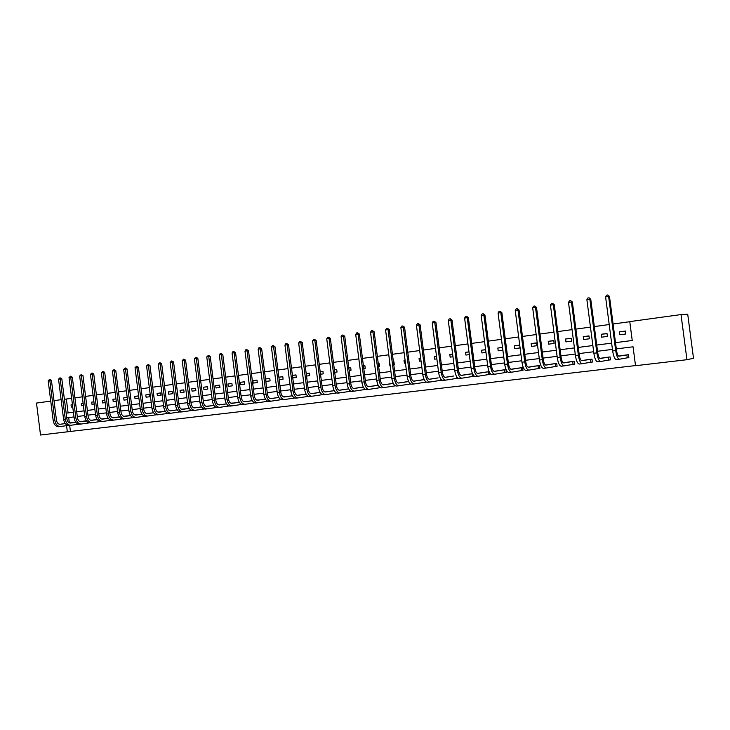 <?xml version="1.0" encoding="UTF-8"?>
<svg xmlns="http://www.w3.org/2000/svg" width="730" height="730" viewBox="0 0 730 730"><rect width="100%" height="100%" fill="white"/><g stroke="black" fill="none" stroke-linecap="round" stroke-linejoin="round"><path stroke-width="1.09" d="M615.509 342.644L632.235 340.49L629.771 321.611L681.026 314.575L687.715 314.192L693.5 358.275L686.939 359.707L635.529 365.703L633.056 346.805L616.33 348.904M69.669 425.407L70.436 431.439L635.511 365.566M70.436 431.439L40.524 435.025L36.5 403.06L50.744 401.099M681.026 314.575L686.939 359.707M83.384 405.469L81.578 405.707L81.304 403.498L83.111 403.261L81.304 403.498M105.138 402.604L102.528 402.951L102.246 400.715L104.855 400.359M127.495 399.657L124.027 400.113L123.735 397.85L127.212 397.385M145.808 394.912L146.1 397.211L149.696 396.737L149.404 394.428L145.808 394.912L149.404 394.483M168.475 391.891L168.776 394.218L172.463 393.735L172.171 391.399L168.475 391.891L172.18 391.453M191.771 388.789L192.072 391.152L195.868 390.65L195.567 388.287L191.771 388.789L195.576 388.342M215.715 385.604L216.016 387.995L219.922 387.475L219.611 385.084L215.715 385.604L219.62 385.148M240.334 382.319L240.645 384.746L244.66 384.217L244.349 381.79L240.334 382.319L244.358 381.854M265.665 378.952L265.976 381.407L270.1 380.868L269.79 378.395L265.665 378.952L269.799 378.469M292.748 377.885L296.289 377.41L295.969 374.91L292.429 375.384M320.516 374.225L323.253 373.86L322.934 371.324L320.187 371.689L322.943 371.406M349.132 370.448L351.03 370.201L350.701 367.619L348.803 367.874M378.651 366.56L379.655 366.433L379.317 363.814L378.322 363.941M409.119 362.545L408.782 359.89M405.442 363.029L404.374 363.175L404.037 360.52L405.095 360.383L404.037 360.52M436.859 358.886L434.66 359.178L434.313 356.486L436.513 356.194M469.326 354.616L465.913 355.063L465.558 352.325L468.97 351.869M502.888 350.19L498.179 350.811L497.823 348.027L502.523 347.407M531.139 343.593L531.504 346.421L536.952 345.701L536.587 342.863L531.139 343.593L536.605 343.027M565.577 339.003L565.951 341.877L571.581 341.138L571.207 338.255L565.577 339.003L571.225 338.428M601.192 334.267L601.566 337.187L607.387 336.421L607.013 333.491L601.192 334.267L607.031 333.683M629.78 321.711L613.072 324.01M609.203 324.54L594.32 326.584M590.461 327.113L575.888 329.111M572.046 329.641L557.775 331.593M553.942 332.123L539.963 334.039M536.158 334.568L522.461 336.439M518.674 336.959L505.251 338.802M501.483 339.322L488.333 341.129M484.574 341.64L471.689 343.41M467.948 343.921L455.319 345.655M451.596 346.166L439.223 347.863M435.509 348.374L423.373 350.044M419.677 350.546L407.787 352.179M404.11 352.681L392.439 354.287M388.78 354.789L377.346 356.359M373.696 356.861L362.481 358.403M358.841 358.895L347.845 360.41M344.222 360.903L333.437 362.381M329.832 362.883L319.247 364.334M315.661 364.827L305.268 366.25M301.7 366.743L291.507 368.139M287.948 368.623L277.947 370M274.407 370.484L264.588 371.835M261.066 372.318L251.43 373.641M247.917 374.116L238.464 375.421M234.969 375.895L225.679 377.173M222.203 377.647L213.078 378.897M209.619 379.372L200.668 380.604M197.219 381.078L188.422 382.283M184.991 382.757L176.35 383.943M172.937 384.409L164.451 385.577M161.056 386.042L152.716 387.183M149.331 387.648L141.145 388.771M137.778 389.236L129.73 390.34M126.372 390.796L118.47 391.882M115.13 392.348L107.365 393.406M104.034 393.862L96.406 394.912M93.093 395.368L85.593 396.399M82.298 396.846L74.925 397.859M71.64 398.315L66.348 399.036L68.1 412.915M619.451 331.831L619.834 334.778L625.756 333.993L625.373 331.046L619.451 331.831L625.4 331.256M583.233 336.658L583.608 339.55L589.338 338.793L588.955 335.891L583.233 336.658L588.982 336.074M548.221 341.321L548.586 344.168L554.125 343.438L553.751 340.582L548.221 341.321L553.769 340.746M514.34 345.828L514.705 348.63L520.061 347.927L519.696 345.117L514.34 345.828L519.714 345.263M485.97 352.417L481.919 352.955L481.563 350.199L485.614 349.652M452.965 356.769L450.164 357.134L449.817 354.424L452.609 354.05M421.027 360.976L419.403 361.195L419.056 358.521L420.681 358.302M393.771 364.571L394.3 364.498L393.954 361.861L393.424 361.934M390.103 365.055L389.583 365.119L389.245 362.491L389.765 362.418M363.777 368.522L365.237 368.331L364.9 365.73L363.449 365.922M334.714 372.355L337.041 372.045L336.712 369.49L334.386 369.8M306.527 376.069L309.675 375.649L309.356 373.13L306.208 373.55M279.179 379.673L283.103 379.153L282.784 376.671L278.869 377.191L282.793 376.744M252.909 380.649L253.219 383.095L257.288 382.556L256.978 380.102L252.909 380.649L256.987 380.175M227.942 383.971L228.244 386.38L232.204 385.86L231.894 383.442L227.942 383.971L231.903 383.515M203.661 387.201L203.962 389.583L207.813 389.072L207.502 386.69L203.661 387.201L207.512 386.754M180.045 390.349L180.346 392.694L184.088 392.202L183.787 389.856L180.045 390.349L183.796 389.911M157.069 393.406L157.361 395.724L161.001 395.24L160.709 392.923L157.069 393.406L160.719 392.977M134.703 396.39L134.986 398.671L138.536 398.206L138.244 395.916L134.703 396.39L138.253 395.97M116.243 401.144L113.205 401.546L112.922 399.292L115.96 398.881M94.188 404.046L91.989 404.338L91.706 402.111L93.905 401.819M72.726 406.875L71.303 407.066L71.029 404.867L72.443 404.685L71.029 404.867M54.002 400.651L61.119 399.675M66.348 399.036L64.395 399.255M66.558 425.663L67.343 431.904M612.443 349.396L597.532 351.267M593.673 351.75L579.072 353.576M575.222 354.059L560.923 355.857M557.099 356.331L543.093 358.092M539.278 358.567L525.563 360.291M521.758 360.766L508.317 362.454M504.539 362.929L491.372 364.58M487.603 365.046L474.701 366.67M470.95 367.135L458.303 368.723M454.571 369.188L442.17 370.749M438.456 371.214L426.302 372.738M422.597 373.203L410.689 374.691M407.002 375.156L395.322 376.625M391.645 377.082L380.193 378.514M376.534 378.979L365.301 380.385M361.66 380.841L350.646 382.228M347.024 382.675L336.211 384.035M332.606 384.482L321.994 385.814M318.408 386.27L307.996 387.575M304.428 388.022L294.217 389.3M290.659 389.747L280.63 391.006M277.09 391.444L267.253 392.685M263.722 393.123L254.067 394.337M250.554 394.775L241.082 395.961M237.579 396.399L228.28 397.567M224.794 398.005L215.66 399.155M212.193 399.584L203.223 400.706M199.774 401.144L190.959 402.248M187.519 402.677L178.868 403.763M175.446 404.192L166.951 405.26M163.547 405.688L155.198 406.729M151.804 407.157L143.609 408.189M140.233 408.608L132.176 409.621M128.808 410.041L120.897 411.036M117.548 411.455L109.774 412.432M106.434 412.851L98.796 413.81M95.475 414.22L87.965 415.16M84.662 415.58L77.28 416.501M73.995 416.912L66.74 417.825M66.147 413.162L73.401 412.231M76.687 411.811L84.069 410.862M87.372 410.442L94.873 409.475M98.194 409.046L105.832 408.07M109.162 407.641L116.937 406.647M120.286 406.218L128.197 405.196M131.555 404.767L139.612 403.736M142.989 403.298L151.183 402.248M154.578 401.81L162.918 400.743M166.321 400.305L174.817 399.219M178.239 398.772L186.889 397.668M190.32 397.22L199.126 396.098M202.575 395.651L211.545 394.501M215.012 394.054L224.146 392.886M227.623 392.439L236.921 391.243M240.416 390.796L249.897 389.574M253.401 389.126L263.055 387.885M266.587 387.438L276.415 386.17M279.955 385.714L289.974 384.427M293.533 383.971L303.744 382.666M307.312 382.21L317.714 380.868M321.31 380.412L331.904 379.052M335.508 378.587L346.321 377.2M349.935 376.735L360.958 375.32M364.589 374.855L375.822 373.413M379.472 372.939L390.924 371.47M394.592 371.004L406.272 369.499M409.959 369.024L421.867 367.5M425.563 367.026L437.717 365.465M441.431 364.991L453.823 363.394M457.555 362.92L470.193 361.295M473.943 360.812L486.837 359.16M490.606 358.676L503.764 356.988M507.551 356.495L520.983 354.78M524.779 354.287L538.494 352.526M542.308 352.043L556.306 350.245M560.129 349.752L574.428 347.918M578.269 347.425L592.86 345.546M596.729 345.053L611.63 343.137M68.684 417.578L69.35 422.834M73.246 422.424L69.724 422.962M83.53 421.173L86.359 420.827M93.951 419.914L97.172 419.504M104.509 418.609L107.94 418.336M115.203 417.323L118.671 417.031M126.034 415.99L129.557 415.708M137.012 414.649L140.58 414.366M148.144 413.308L151.758 413.007M159.414 411.93L163.082 411.629M170.847 410.515L174.561 410.233M182.427 409.101L186.196 408.818M194.171 407.687L197.994 407.386M206.079 406.236L209.957 405.935M219.027 404.639L222.084 404.457M231.282 403.142L234.385 402.96M243.71 401.628L246.849 401.445M256.668 400.049L259.506 399.912M269.835 398.443L272.336 398.352M283.204 396.81L285.357 396.773M297.338 395.341L298.561 395.167M310.542 393.47L311.965 393.543M324.522 391.773L325.571 391.891M338.711 390.039L339.377 390.212M362.993 387.073L353.676 388.479M377.364 385.349L378.158 385.221M391.955 383.569L393.26 383.378M406.774 381.763L408.608 381.507M421.812 379.901L424.203 379.609M424.221 379.637L413.956 381.179C412.468 381.069 411.437 379.354 410.862 376.041L404.575 327.232L403.352 327.296L409.658 376.215C410.525 381.188 412.076 383.752 414.302 383.916L425.937 382.118M437.097 378.03L429.532 379.281C428.072 379.162 427.059 377.437 426.475 374.098L420.133 324.896L418.938 324.95L425.298 374.262C426.174 379.281 427.698 381.872 429.888 382.036L441.011 380.303L440.856 379.052M442.015 380.175L441.276 380.266M452.627 376.178L445.355 377.355C443.931 377.227 442.927 375.485 442.353 372.118L435.947 322.514L434.779 322.569L441.203 372.282C442.07 377.337 443.575 379.956 445.711 380.129L456.606 378.423L456.286 375.996M457.993 378.176L456.87 378.386M468.395 374.253L472.52 373.714M473.77 375.713L473.852 376.333L472.702 376.47M484.419 372.3L489.164 371.679M489.766 372.829L489.967 374.39L488.799 374.536M500.698 370.274L505.981 369.626L506.337 372.419L505.151 372.565M517.26 368.294L522.616 367.601L522.981 370.411L521.777 370.557M534.086 366.25L539.525 365.538L539.899 368.367L538.667 368.513M551.186 364.16L556.725 363.44L557.09 366.296L555.849 366.442M568.579 362.043L574.209 361.304L574.583 364.188L573.315 364.343M586.263 359.89L591.984 359.133L592.368 362.043L591.072 362.199M604.248 357.7L610.07 356.924L610.453 359.863L609.139 360.018M622.544 355.474L628.466 354.689L628.849 357.636L627.517 357.8M497.823 348.027L502.541 347.526M481.563 350.199L485.623 349.761M465.558 352.325L468.989 351.96M449.817 354.424L452.618 354.114M434.313 356.486L436.522 356.249M419.056 358.521L420.681 358.339M389.245 362.491L389.765 362.436M393.443 362.025L393.972 361.961M378.332 364.024L379.335 363.905M363.449 365.986L364.918 365.821M348.812 367.929L350.71 367.71M334.386 369.836L336.722 369.572M306.208 373.568L309.365 373.212M292.438 375.393L295.978 374.992M123.735 397.85L127.212 397.439M112.922 399.292L115.96 398.927M102.246 400.715L104.864 400.405M91.706 402.111L93.915 401.856M628.84 357.609L627.262 357.837L626.878 354.88L618.976 356.194C617.927 356.003 617.106 354.068 616.521 350.4L609.477 296.416L608.619 296.416L615.682 350.528C616.567 356.039 617.79 358.941 619.368 359.224L627.262 357.837M623.858 355.245L618.62 356.121M607.761 294.975L608.619 296.416L605.59 296.873L606.548 295.157L607.761 294.975L609.477 296.416M605.59 296.873L612.643 350.902C613.519 356.413 614.76 359.306 616.348 359.589L619.295 359.233M610.444 359.835L608.884 360.054L608.501 357.125L600.252 358.476C599.157 358.293 598.317 356.377 597.733 352.745L590.752 299.236L589.858 299.236L596.857 352.873C597.733 358.339 598.992 361.204 600.644 361.478L608.884 360.054M605.544 357.481L599.887 358.412M589.028 297.803L589.858 299.236L586.883 299.683L587.842 297.986L589.028 297.803L590.752 299.236M586.883 299.683L593.864 353.247C594.749 358.704 596.018 361.569 597.669 361.834L600.562 361.487M592.358 362.016L590.816 362.235L590.442 359.324L581.846 360.72C580.706 360.538 579.848 358.649 579.264 355.045L572.356 302.001L571.426 302.01L578.352 355.181C579.228 360.602 580.523 363.44 582.23 363.695L590.816 362.235M587.54 359.68L581.481 360.666M570.623 300.587L571.426 302.01L568.506 302.448L569.455 300.769L570.623 300.587L572.356 302.001M568.506 302.448L575.413 355.546C576.298 360.958 577.594 363.786 579.31 364.042L582.157 363.704M574.574 364.16L573.059 364.38L572.685 361.496L563.761 362.929C562.584 362.755 561.698 360.885 561.114 357.308L554.271 304.72L553.313 304.738L560.175 357.445C561.051 362.819 562.374 365.62 564.144 365.876L573.059 364.38M569.829 361.834L563.387 362.874M552.537 303.324L553.313 304.738L550.438 305.167L551.387 303.498L552.537 303.324L554.271 304.72M550.438 305.167L557.291 357.81C558.167 363.166 559.49 365.976 561.27 366.214L564.062 365.885M557.09 366.268L555.594 366.478L555.22 363.622L545.985 365.091C544.762 364.927 543.859 363.075 543.275 359.534L536.504 307.394L535.51 307.412L542.299 359.671C543.175 365 544.534 367.774 546.359 368.011L555.594 366.478M552.418 363.96L545.611 365.046M534.761 306.007L535.51 307.412L532.69 307.841L533.63 306.18L534.761 306.007L536.504 307.394M532.69 307.841L539.47 360.027C540.346 365.347 541.697 368.121 543.54 368.349L546.277 368.02M539.89 368.349L538.411 368.55L538.046 365.721L528.502 367.226C527.242 367.062 526.33 365.228 525.746 361.715L519.03 310.022L518.008 310.049L524.733 361.861C525.609 367.144 526.996 369.891 528.876 370.119L538.411 368.55M535.3 366.049L528.128 367.181M517.287 308.653L518.008 310.049L515.234 310.469L516.174 308.817L517.287 308.653L519.03 310.022M515.234 310.469L521.95 362.208C522.826 367.482 524.213 370.229 526.102 370.448L528.794 370.128M522.981 370.384L521.512 370.594L521.147 367.783L511.319 369.316C510.024 369.161 509.084 367.345 508.509 363.868L501.857 312.604L500.807 312.641L507.469 364.014C508.345 369.252 509.75 371.971 511.693 372.19L521.512 370.594M518.455 368.102L510.945 369.28M500.105 311.254L500.807 312.641L498.07 313.051L499.019 311.418L500.105 311.254L501.857 312.604M498.07 313.051L504.722 364.361C505.598 369.581 507.012 372.3 508.965 372.519L511.602 372.2M506.337 372.391L504.886 372.601L504.53 369.809L494.42 371.378C493.088 371.232 492.13 369.435 491.555 365.986L484.966 315.141L483.88 315.187L490.487 366.132C491.354 371.324 492.796 374.015 494.785 374.225L504.886 372.601M501.884 370.128L494.037 371.342M483.214 313.809L483.88 315.187L481.198 315.588L482.138 313.964L483.214 313.809L484.966 315.141M481.198 315.588L487.786 366.469C488.662 371.652 490.104 374.344 492.102 374.545L494.694 374.234M485.578 372.118L477.411 373.377M489.967 374.371L488.534 374.572L488.178 371.807L477.794 373.404C476.435 373.258 475.458 371.479 474.883 368.066L468.359 317.641L467.246 317.687L473.779 368.221C474.655 373.358 476.115 376.032 478.159 376.224L488.534 374.572M466.598 316.318L467.246 317.687L464.599 318.088L465.539 316.473L466.598 316.318L468.359 317.641M464.599 318.088L471.133 368.55C472.009 373.687 473.469 376.351 475.522 376.543L478.059 376.233M473.852 376.315L472.438 376.507L472.091 373.769L461.442 375.393C460.046 375.266 459.06 373.495 458.486 370.11L452.016 320.096L450.875 320.151L457.354 370.265C458.23 375.366 459.708 378.012 461.807 378.195L472.438 376.507M469.536 374.079L461.059 375.375M450.255 318.791L450.875 320.151L448.284 320.543L449.215 318.946L450.255 318.791L452.016 320.096M448.284 320.543L454.753 370.594C455.62 375.685 457.108 378.322 459.207 378.505L461.707 378.204M457.993 378.222L456.606 378.423M453.75 376.005L444.971 377.337M434.177 321.218L434.779 322.569L432.224 322.952L433.155 321.373L434.177 321.218L435.947 322.514M432.224 322.952L438.63 372.601C439.506 377.647 441.011 380.266 443.165 380.44L445.61 380.148M441.997 380.166L441.011 380.303M438.201 377.894L429.149 379.262M418.363 323.609L418.938 324.95L416.428 325.334L417.35 323.764L418.363 323.609L420.133 324.896M416.428 325.334L422.779 374.581C423.646 379.591 425.179 382.173 427.369 382.337L429.778 382.055M422.907 379.764L413.572 381.17M402.796 325.963L403.352 327.296L400.88 327.67L401.801 326.109L402.796 325.963L404.575 327.232M400.88 327.67L407.176 376.525C408.043 381.489 409.594 384.053 411.829 384.208L414.202 383.925M425.663 382.155L425.599 381.626M408.627 381.553L398.626 383.049C397.111 382.94 396.071 381.243 395.487 377.957L389.254 329.54L388.022 329.604L394.264 378.131C395.131 383.067 396.7 385.613 398.972 385.759L410.561 383.971M407.842 381.598L398.242 383.04M387.475 328.281L388.022 329.604L385.586 329.969L386.508 328.427L387.475 328.281L389.254 329.54M385.586 329.969L391.818 378.432C392.685 383.369 394.264 385.905 396.536 386.051L398.863 385.778M393.297 383.433L383.533 384.883C381.991 384.783 380.941 383.104 380.366 379.846L374.18 331.803L372.921 331.876L379.116 380.02C379.983 384.92 381.571 387.438 383.88 387.575L395.341 385.823M393.014 383.414L383.15 384.874M372.4 330.562L372.921 331.876L370.53 332.241L371.442 330.699L372.4 330.562L374.18 331.803M370.53 332.241L376.707 380.321C377.574 385.212 379.171 387.721 381.48 387.867L383.77 387.594M378.195 385.285L368.677 386.699C367.117 386.599 366.049 384.938 365.474 381.708L359.343 334.039L358.065 334.112L364.206 381.881C365.064 386.736 366.67 389.236 369.024 389.364L380.293 387.648M378.167 385.23L368.294 386.69M357.563 332.798L358.065 334.112L355.711 334.468L356.623 332.944L357.563 332.798L359.343 334.039M355.711 334.468L361.834 382.173C362.701 387.028 364.306 389.519 366.661 389.647L368.915 389.382M363.33 387.11L354.059 388.479C352.462 388.387 351.385 386.736 350.811 383.533L344.743 336.238L343.438 336.311L349.524 383.706C350.382 388.524 352.006 390.997 354.397 391.125L365.474 389.446M342.954 335.006L343.438 336.311L341.111 336.667L342.023 335.152L342.954 335.006L344.743 336.238M341.111 336.667L347.188 383.998C348.055 388.816 349.679 391.28 352.07 391.408L354.278 391.143M348.703 388.907L339.651 390.231C338.045 390.149 336.95 388.515 336.375 385.33L330.352 338.401L329.038 338.483L335.07 385.513C335.928 390.295 337.57 392.74 339.988 392.859L350.884 391.216M348.675 388.853L339.267 390.231M328.573 337.187L329.038 338.483L326.748 338.82L327.651 337.324L328.573 337.187L330.352 338.401M326.748 338.82L332.77 385.796C333.637 390.577 335.28 393.023 337.707 393.141L339.879 392.877M334.294 390.669L325.471 391.964C323.837 391.882 322.733 390.258 322.167 387.101L316.19 340.527L314.858 340.618L320.835 387.283C321.693 392.028 323.353 394.455 325.808 394.574L336.512 392.959M334.267 390.623L325.087 391.964M314.402 339.322L314.858 340.618L312.604 340.956L313.508 339.459L314.402 339.322L316.19 340.527M312.604 340.956L318.572 387.566C319.43 392.311 321.09 394.729 323.554 394.839L325.69 394.583M320.105 392.411L311.509 393.662C309.849 393.589 308.735 391.983 308.16 388.853L302.247 342.625L300.888 342.717L306.819 389.035C307.677 393.744 309.347 396.144 311.838 396.253L322.368 394.674M320.078 392.357L311.126 393.662M300.459 341.439L300.888 342.717L298.67 343.045L299.565 341.567L300.459 341.439L302.247 342.625M298.67 343.045L304.593 389.309C305.45 394.017 307.12 396.417 309.62 396.518L311.719 396.262M306.135 394.118L297.749 395.341C296.07 395.268 294.947 393.68 294.373 390.568L288.505 344.688L287.127 344.788L293.013 390.76C293.871 395.423 295.559 397.813 298.077 397.914L308.425 396.363M306.107 394.072L297.365 395.341M286.717 343.511L287.127 344.788L284.946 345.117L285.841 343.648L286.717 343.511L288.505 344.688M284.946 345.117L290.814 391.034C291.671 395.696 293.36 398.078 295.887 398.169L297.959 397.923M292.374 395.806L284.189 396.992C282.492 396.919 281.36 395.35 280.795 392.265L274.973 346.723L273.577 346.823L279.407 392.448C280.265 397.084 281.972 399.447 284.517 399.538L294.701 398.032M292.347 395.76L283.815 396.992M273.184 345.555L273.577 346.823L271.423 347.151L272.317 345.691L273.184 345.555L274.973 346.723M271.423 347.151L277.254 392.722C278.103 397.348 279.809 399.712 282.364 399.803L284.399 399.556M278.814 397.467L270.839 398.616C269.124 398.553 267.974 396.992 267.408 393.935L261.641 348.73L260.227 348.83L266.012 394.118C266.87 398.726 268.585 401.062 271.159 401.153L281.178 399.666M284.143 396.947L283.24 396.828M278.796 397.421L270.456 398.626M259.853 347.571L260.227 348.83L258.11 349.15L259.004 347.699L259.853 347.571L261.641 348.73M258.11 349.15L263.886 394.392C264.735 398.981 266.459 401.317 269.041 401.409L271.04 401.162M257.298 400.232L265.437 399.064L257.681 400.223C255.938 400.159 254.788 398.616 254.232 395.578L248.501 350.71L247.078 350.811L252.817 395.769C253.666 400.332 255.391 402.659 258 402.732L267.855 401.281M271.14 398.525L269.89 398.461M246.713 349.56L247.078 350.811L244.988 351.121L245.873 349.688L246.713 349.56L248.501 350.71M244.988 351.121L250.718 396.034C251.567 400.587 253.301 402.905 255.911 402.987L257.882 402.75M252.306 400.715L244.714 401.801C242.962 401.746 241.794 400.213 241.238 397.193L235.553 352.654L234.12 352.763L239.805 397.394C240.654 401.92 242.396 404.228 245.034 404.292L254.734 402.869M258.32 400.086L256.732 400.077M252.279 400.67L244.34 401.81M233.764 351.522L234.12 352.763L232.058 353.074L232.943 351.641L233.764 351.522L235.553 352.654M232.058 353.074L237.743 397.649C238.591 402.175 240.334 404.475 242.971 404.548L244.906 404.31M239.33 402.303L231.939 403.362C230.16 403.307 228.992 401.783 228.435 398.79L222.796 354.57L221.345 354.68L226.984 398.991C227.833 403.489 229.585 405.77 232.25 405.834L241.794 404.438M245.681 401.619L243.765 401.664M239.312 402.257L231.556 403.371M221.007 353.448L221.345 354.68L219.319 354.99L220.195 353.566L221.007 353.448L222.796 354.57M219.319 354.99L224.95 399.246C225.798 403.736 227.55 406.017 230.224 406.081L232.122 405.853M226.555 403.863L219.338 404.894C217.549 404.849 216.372 403.334 215.815 400.368L210.222 356.459L208.753 356.578L214.355 400.56C215.195 405.031 216.965 407.294 219.648 407.349L229.047 405.98M233.217 403.133L230.99 403.225M226.528 403.827L218.964 404.904M208.433 355.346L208.753 356.578L206.754 356.879L208.433 355.346L210.222 356.459M206.754 356.879L212.348 400.816C213.187 405.278 214.958 407.532 217.65 407.596L219.52 407.367M213.954 405.405L206.918 406.409C205.112 406.364 203.935 404.867 203.378 401.92L197.83 358.33L196.352 358.439L201.9 402.111C202.748 406.546 204.519 408.791 207.229 408.846L216.482 407.504M220.934 404.621L218.398 404.767M213.936 405.369L206.544 406.418M196.041 357.226L196.352 358.439L194.381 358.74L196.041 357.226L197.83 358.33M194.381 358.74L199.92 402.367C200.768 406.793 202.548 409.028 205.258 409.083L207.101 408.864M201.544 406.92L194.682 407.897C192.857 407.86 191.671 406.373 191.114 403.444L185.612 360.164L184.115 360.282L189.627 403.644C190.466 408.052 192.255 410.269 194.992 410.324L204.09 409.001M208.816 406.099L205.988 406.291M206.946 406.117L205.915 406.263M201.517 406.884L194.308 407.906M183.823 359.069L184.115 360.282L182.171 360.574L183.823 359.069L185.612 360.164M182.171 360.574L187.674 403.891C188.513 408.289 190.302 410.506 193.039 410.561L194.855 410.342M189.298 408.417L182.609 409.366C180.775 409.329 179.58 407.86 179.023 404.949L173.567 361.98L172.061 362.098L177.527 405.159C178.366 409.521 180.164 411.729 182.92 411.775L191.88 410.479M196.863 407.55L193.742 407.787M195.029 407.568L193.678 407.76M189.28 408.38L182.235 409.384M171.778 360.894L172.061 362.098L170.145 362.39L171.778 360.894L173.567 361.98M170.145 362.39L175.601 405.396C176.441 409.758 178.239 411.966 180.994 412.003L182.783 411.793M177.235 409.895L170.71 410.817C168.858 410.789 167.654 409.329 167.106 406.437L161.686 363.759L160.171 363.887L165.591 406.647C166.431 410.981 168.238 413.171 171.012 413.207L179.835 411.93M185.082 408.982L181.679 409.265M183.267 409.001L181.606 409.238M177.207 409.858L170.336 410.835M159.897 362.682L160.171 363.887L158.273 364.17L159.897 362.682L161.686 363.759M158.273 364.17L163.693 406.884C164.533 411.209 166.34 413.399 169.123 413.435L170.884 413.226M165.336 411.346L158.976 412.249C157.105 412.222 155.901 410.771 155.344 407.906L149.969 365.52L148.446 365.648L153.829 408.106C154.66 412.413 156.475 414.585 159.277 414.622L167.964 413.372M173.457 410.388L169.78 410.725M171.669 410.415L169.707 410.698M165.308 411.318L158.602 412.267M148.19 364.452L148.446 365.648L146.575 365.931L148.19 364.452L149.969 365.52M146.575 365.931L151.959 408.344C152.789 412.642 154.605 414.813 157.406 414.85L159.14 414.64M153.601 412.788L147.396 413.654C145.516 413.636 144.303 412.195 143.755 409.348L138.417 367.263L136.884 367.391L142.222 409.557C143.053 413.837 144.878 415.99 147.697 416.018L156.257 414.786M161.987 411.784L158.045 412.158M160.235 411.811L157.972 412.131M153.574 412.751L147.031 413.673M136.638 366.204L136.884 367.391L135.041 367.665L136.638 366.204L138.417 367.263M135.041 367.665L140.379 409.785C141.209 414.056 143.034 416.209 145.854 416.237L147.56 416.036M142.031 414.202L135.981 415.051C134.092 415.023 132.869 413.6 132.322 410.78L127.029 368.978L125.478 369.106L130.779 410.981C131.61 415.233 133.435 417.368 136.273 417.396L144.704 416.182M150.672 413.162L146.475 413.572M148.947 413.189L146.401 413.545M142.003 414.166L135.616 415.069M125.241 367.929L125.478 369.106L123.662 369.38L125.241 367.929L127.029 368.978M123.662 369.38L128.954 411.209C129.785 415.452 131.619 417.587 134.457 417.615L136.145 417.405M130.615 415.589L124.721 416.419C122.813 416.401 121.591 414.987 121.043 412.185L115.787 370.667L114.227 370.794L119.492 412.395C120.313 416.611 122.156 418.728 125.013 418.746L133.316 417.56M139.512 414.521L135.059 414.969M137.806 414.549L134.986 414.95M130.588 415.562L124.346 416.438M114.008 369.626L114.227 370.794L112.438 371.068L114.008 369.626L115.787 370.667M112.438 371.068L117.694 412.614C118.525 416.83 120.359 418.947 123.224 418.965L124.876 418.764M119.355 416.967L113.606 417.779C111.69 417.761 110.458 416.355 109.92 413.572L104.7 372.337L103.131 372.464L108.35 413.782C109.181 417.971 111.024 420.069 113.898 420.088L122.083 418.92M128.489 415.854L123.799 416.346M126.819 415.89L123.735 416.328M119.337 416.94L113.241 417.797M102.921 371.296L103.131 372.464L101.37 372.729L102.921 371.296L104.7 372.337M101.37 372.729L106.58 414.001C107.41 418.19 109.254 420.288 112.128 420.298L113.761 420.106M108.25 418.327L102.647 419.111C100.722 419.102 99.481 417.706 98.942 414.941L93.759 373.979L92.181 374.116L97.364 415.151C98.185 419.312 100.046 421.392 102.939 421.411L110.996 420.261M117.621 417.177L112.694 417.706M115.979 417.213L112.621 417.688M108.222 418.299L102.282 419.13M91.98 372.957L92.181 374.116L90.447 374.38L91.98 372.957L93.759 373.979M90.447 374.38L95.621 415.37C96.442 419.522 98.294 421.602 101.187 421.621L102.793 421.42M91.469 420.453L91.825 420.425C89.89 420.416 88.649 419.038 88.111 416.292L82.974 375.603L81.386 375.74L86.532 416.501C87.344 420.635 89.206 422.707 92.117 422.707L100.065 421.575M106.89 418.482L101.735 419.047M105.275 418.518L101.662 419.02M81.194 374.581L81.386 375.74L79.661 375.996L81.194 374.581L82.974 375.603M79.661 375.996L84.808 416.711C85.62 420.845 87.49 422.907 90.392 422.916L91.98 422.725M80.793 421.748L86.459 420.964L81.158 421.73C79.205 421.721 77.964 420.352 77.426 417.624L72.325 377.2L70.728 377.346L75.838 417.834C76.65 421.94 78.521 423.993 81.441 423.993L89.27 422.88M96.305 419.768L90.921 420.37M94.708 419.805L90.858 420.343M70.545 376.196L70.728 377.346L69.031 377.602L70.545 376.196L72.325 377.2M69.031 377.602L74.131 418.044C74.953 422.15 76.823 424.194 79.743 424.203L81.304 424.011M75.81 422.287L70.618 423.017C68.666 423.008 67.415 421.648 66.877 418.938L61.813 378.779L60.207 378.925L65.28 419.148C66.092 423.227 67.972 425.262 70.901 425.262L78.621 424.166M85.848 421.046L80.254 421.675M84.278 421.082L80.181 421.648M75.792 422.259L70.263 423.035M60.042 377.784L60.207 378.925L58.537 379.18L60.042 377.784L61.813 378.779M58.537 379.18L63.601 419.358C64.413 423.437 66.293 425.471 69.231 425.462L70.764 425.28M65.28 423.573L60.225 424.276C58.263 424.276 57.004 422.925 56.465 420.234L51.438 380.339L49.832 380.485L54.859 420.453C55.672 424.495 57.56 426.521 60.508 426.512L68.109 425.435M73.986 422.332L69.651 422.944M65.262 423.546L59.869 424.303M49.667 379.354L49.832 380.485L48.18 380.731L49.667 379.354L51.438 380.339M48.18 380.731L53.208 420.653C54.02 424.705 55.9 426.721 58.856 426.712L60.362 426.53M615.682 350.528L612.643 350.902M596.857 352.873L593.864 353.247M578.352 355.181L575.413 355.546M560.175 357.445L557.291 357.81M542.299 359.671L539.47 360.027M524.733 361.861L521.95 362.208M507.469 364.014L504.722 364.361M490.487 366.132L487.786 366.469M473.779 368.221L471.133 368.55M457.354 370.265L454.753 370.594M441.203 372.282L438.63 372.601M425.298 374.262L422.779 374.581M409.658 376.215L407.176 376.525M394.264 378.131L391.818 378.432M379.116 380.02L376.707 380.321M364.206 381.881L361.834 382.173M349.524 383.706L347.188 383.998M335.07 385.513L332.77 385.796M320.835 387.283L318.572 387.566M306.819 389.035L304.593 389.309M293.013 390.76L290.814 391.034M279.407 392.448L277.254 392.722M266.012 394.118L263.886 394.392M252.817 395.769L250.718 396.034M239.805 397.394L237.743 397.649M226.984 398.991L224.95 399.246M214.355 400.56L212.348 400.816M201.9 402.111L199.92 402.367M189.627 403.644L187.674 403.891M177.527 405.159L175.601 405.396M165.591 406.647L163.693 406.884M153.829 408.106L151.959 408.344M142.222 409.557L140.379 409.785M130.779 410.981L128.954 411.209M119.492 412.395L117.694 412.614M108.35 413.782L106.58 414.001M97.364 415.151L95.621 415.37M86.532 416.501L84.808 416.711M75.838 417.834L74.131 418.044M65.28 419.148L63.601 419.358M54.859 420.453L53.208 420.653"/></g></svg>
